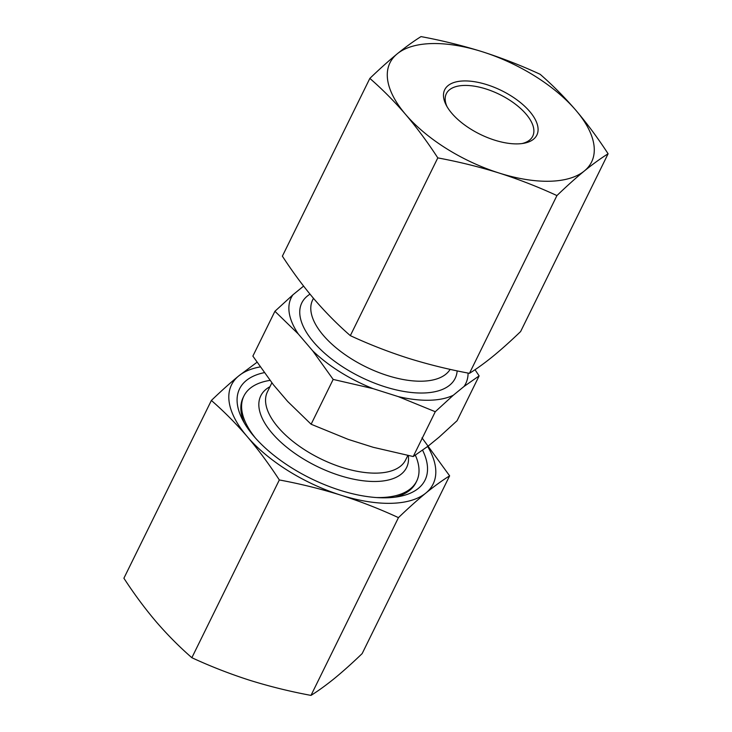 <?xml version="1.0" encoding="UTF-8"?>
<svg xmlns="http://www.w3.org/2000/svg" width="732" height="732" viewBox="0 0 732 732"><rect width="100%" height="100%" fill="white"/><g stroke="black" fill="none" stroke-linecap="round" stroke-linejoin="round"><path stroke-width="1.1" d="M350.335 335.649C337.864 324.798 325.932 312.774 314.55 299.589C303.258 286.276 292.535 271.801 282.378 256.163L369.843 78.406C379.542 69.064 388.674 60.875 397.238 53.82C405.729 46.94 413.653 41.193 421.01 36.6C442.037 40.507 462.496 45.567 482.388 51.762C502.198 58.13 521.449 65.633 540.143 74.289C552.642 85.159 564.573 97.182 575.928 110.358C587.238 123.708 597.962 138.183 608.1 153.775C600.734 158.377 592.81 164.114 584.319 170.995C575.755 178.05 566.623 186.239 556.933 195.581C538.24 186.925 518.988 179.422 499.178 173.054C479.286 166.859 458.827 161.799 437.8 157.892L350.335 335.649C369.02 344.305 388.271 351.817 408.09 358.177C427.982 364.371 448.442 369.431 469.459 373.338C476.816 368.745 484.749 363.008 493.231 356.118C501.804 349.072 510.936 340.874 520.626 331.541L608.1 153.775M556.933 195.581L469.459 373.338M310.99 695.4L398.455 517.634C408.154 508.301 417.286 500.112 425.85 493.057C434.341 486.176 442.265 480.43 449.622 475.837L362.157 653.594C352.458 662.936 343.326 671.125 334.762 678.18C326.271 685.061 318.347 690.807 310.99 695.4C289.964 691.493 269.504 686.433 249.612 680.238C229.802 673.87 210.551 666.367 191.857 657.711L279.331 479.954C300.349 483.861 320.808 488.912 340.7 495.116A112.344 53.253 -153.8 0 1 247.16 436.528A112.344 53.253 -153.8 0 1 238.769 375.882A112.344 53.253 -153.8 0 1 260.171 366.915M421.998 437.837L449.622 475.837M256.987 362.285L238.769 375.882C230.196 382.928 221.064 391.126 211.374 400.459C223.873 411.329 235.805 423.352 247.16 436.528C258.469 449.887 269.193 464.363 279.331 479.954M413.223 456.539L435.275 411.723L453.273 395.262L464.042 386.459L479.131 375.891L457.079 420.717L439.081 437.178L428.312 445.98L413.223 456.539L373.256 447.307L348.185 439.374L311.118 424.24L287.694 401.484L273.384 384.757L252.869 356.109L274.921 311.283L298.345 334.039A97.255 46.098 -153.8 0 1 292.919 294.822L274.921 311.283M303.588 286.102L292.919 294.822M395.005 497.174A96.295 45.649 26.2 0 0 415.968 482.562L416.709 481.052A96.295 45.649 -153.8 0 1 376.303 497.55M415.346 455.185A96.295 45.649 -153.8 0 1 416.709 481.052M255.486 438.093A96.295 45.649 -153.8 0 1 243.902 396.03A96.295 45.649 -153.8 0 1 269.989 380.384M243.902 396.03L243.161 397.531A96.295 45.649 26.2 0 0 244.369 423.05M311.118 424.24L333.17 379.423L373.137 388.655L398.208 396.588L435.275 411.723M422.593 450.226A103.358 48.989 -153.8 0 1 398.812 496.589A103.358 48.989 -153.8 0 1 242.512 419.683A103.358 48.989 -153.8 0 1 264.243 372.652M427.662 446.483A112.344 53.253 -153.8 0 1 425.85 493.057A112.344 53.253 -153.8 0 1 340.7 495.116C360.519 501.475 379.771 508.987 398.455 517.634M191.857 657.711C179.395 646.859 167.463 634.836 156.072 621.642C144.78 608.329 134.066 593.853 123.9 578.225L211.374 400.459M369.843 78.406C382.351 89.277 394.274 101.291 405.638 114.466C416.938 127.825 427.662 142.301 437.8 157.892M499.178 173.054A112.344 53.253 -153.8 0 1 405.638 114.466A112.344 53.253 -153.8 0 1 397.238 53.82A112.344 53.253 -153.8 0 1 482.388 51.762A112.344 53.253 -153.8 0 1 575.928 110.358A112.344 53.253 -153.8 0 1 584.319 170.995A112.344 53.253 -153.8 0 1 499.178 173.054M529.703 111.474A51.359 24.348 -153.8 0 1 523.828 143.28A51.359 24.348 -153.8 0 1 446.163 105.06A51.359 24.348 -153.8 0 1 469.267 81.096A51.359 24.348 -153.8 0 1 529.703 111.474M447.005 106.588A48.147 22.82 -153.8 0 1 446.337 93.687A48.147 22.82 -153.8 0 1 481.253 87.611A48.147 22.82 -153.8 0 1 526.024 114.064A48.147 22.82 -153.8 0 1 532.731 136.207A48.147 22.82 -153.8 0 1 522.108 143.545M453.273 395.262A97.255 46.098 -153.8 0 1 398.208 396.588M468.087 373.082A97.255 46.098 -153.8 0 1 464.042 386.459M298.345 334.039L312.646 350.765L333.17 379.423M373.137 388.655A97.255 46.098 -153.8 0 1 312.646 350.765M479.131 375.891L475.013 369.715M408.337 455.597A81.252 38.512 -153.8 0 1 315.94 465.872A81.252 38.512 -153.8 0 1 269.971 386.688M407.825 455.487L405.638 459.925A77.034 36.518 -153.8 0 1 320.396 458.68A77.034 36.518 -153.8 0 1 267.4 391.904L271.865 382.818M450.125 369.367A77.034 36.518 -153.8 0 1 364.161 366.018A77.034 36.518 -153.8 0 1 312.637 299.974L313.452 298.308M457.152 370.886A85.461 40.507 -153.8 0 1 356.841 375.086A85.461 40.507 -153.8 0 1 310.002 294.163"/></g></svg>
